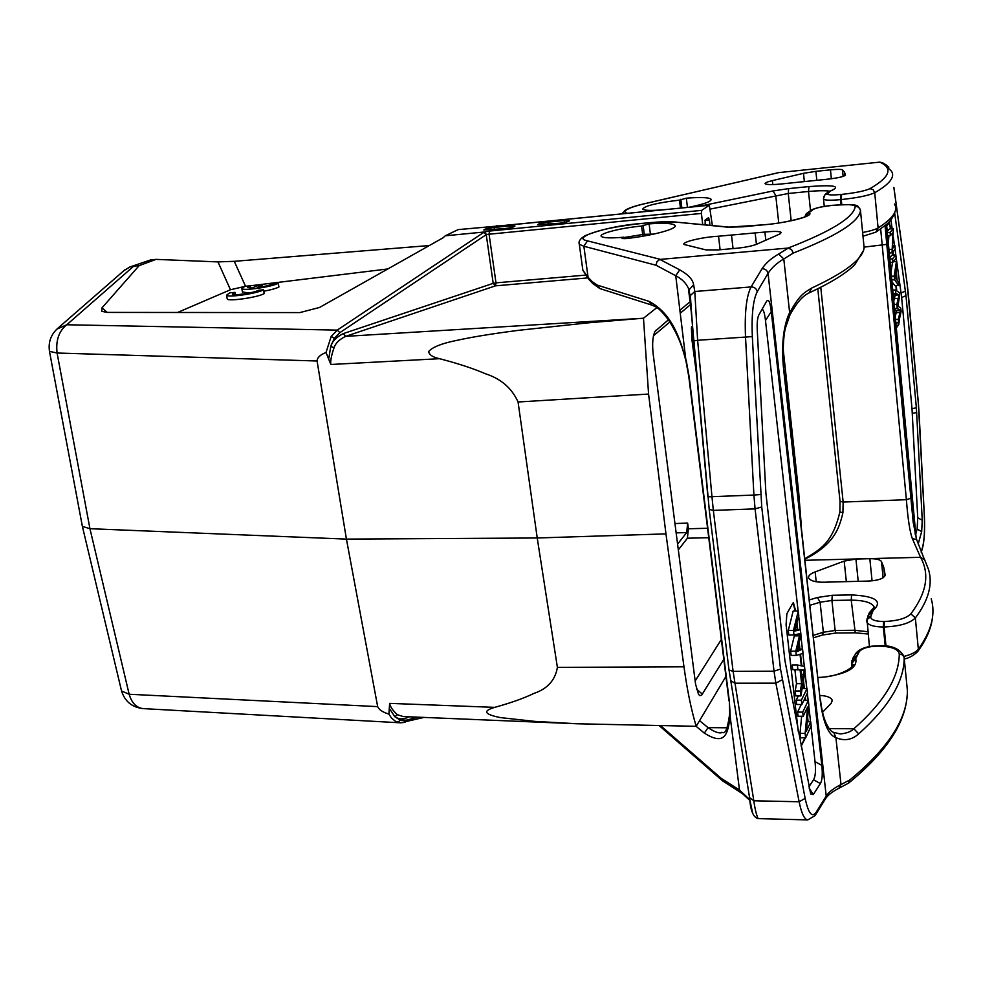 <?xml version="1.0" encoding="UTF-8"?>
<svg xmlns="http://www.w3.org/2000/svg" width="982" height="982" viewBox="0 0 982 982"><rect width="100%" height="100%" fill="white"/><g stroke="black" fill="none" stroke-linecap="round" stroke-linejoin="round"><path stroke-width="1.47" d="M623.889 237.558L643.603 234.354L653.889 234.072M564.38 222.509L564.134 220.569L548.042 222.153L548.337 224.326M564.134 220.569L569.499 220.717C568.909 221.65 565.472 222.497 559.188 223.258L537.743 224.706C538.332 223.773 541.769 222.926 548.042 222.153M509.891 225.897L514.973 226.044C514.335 226.977 510.885 227.824 504.601 228.597L483.795 230.009C484.421 229.076 487.882 228.217 494.167 227.443L509.891 225.897L510.149 227.775M705.113 224.792L705.236 219.943L708.513 217.697L709.36 219.907L704.978 220.41M709.998 225.271L709.36 219.907M712.355 225.504L709.335 205.275L500.01 225.909M263.765 291.237C271.044 289.85 276.102 288.45 278.925 287.002L278.262 283.27L273.18 283.724C270.136 285.222 264.821 286.511 257.247 287.566L262.317 285.332L257.259 285.787L252.165 288.021L247.55 287.493L250.091 285.811L245.021 286.278L241.817 288.512C242.296 291.188 272.37 286.867 278.262 283.27M242.456 291.973L249.318 293.017M262.575 286.732L262.317 285.332M250.508 288.045L250.091 285.811M263.507 289.813L258.364 290.279C254.547 292.857 232.734 296.073 232.353 294.109L234.993 292.366L229.862 292.82L226.523 295.165C227.026 297.914 257.407 293.52 263.507 289.813L264.195 293.606C258.106 297.35 227.738 301.732 227.223 298.945L226.523 295.165M235.422 294.686L234.993 292.366M49.468 351.36L57.091 353.017C55.655 340.459 58.895 331.044 66.801 324.76L133.712 266.171L139.149 265.631L102.03 307.808L101.809 311.319L107.198 312.411L299.866 312.583L319.555 307.452L443.054 237.804L445.251 235.803L484.187 232.01L486.471 234.477L701.406 213.438L702.707 224.559M429.355 245.537L234.268 261.322L245.525 286.228M387.816 268.958L249.931 285.836M244.408 286.511L230.463 289.751L177.582 312.472M139.149 265.631L156.04 259.383L217.967 261.899L234.268 261.322M497.813 226.044L458.128 229.616L445.251 235.803M129.894 266.981L150.676 259.911L129.894 266.981L123.965 270.602M653.496 335.758L669.896 321.961M680.379 313.148L690.727 304.432M677.58 544.138L686.688 532.551L676.144 532.882M707.58 528.279L688.382 528.758L687.658 523.111L686.688 532.551M678.329 549.883L687.4 538.197L688.382 528.758M721.353 639.442L695.158 680.943M723.808 659.266L701.639 695.182L699.97 695.649L698.558 694.434L695.575 684.184L653.165 353.986C652.085 343.712 652.711 336.163 655.043 331.351L668.447 319.813M680.01 310.152L690.555 301.351M585.051 275.156L495.996 282.853L495.493 285.836L345.664 336.36C339.33 339.428 335.451 343.234 334.04 347.788C331.315 355.717 330.259 361.278 330.86 364.482L326.024 352.489C320.23 354.711 317.247 357.558 317.076 360.995L346.425 539.106L537.228 537.989L518.066 401.994L648.574 394.052L665.968 533.877L537.228 537.989L557.395 667.379C555.272 680.17 547.44 688.848 533.901 693.427C523.823 698.276 510.763 702.928 494.719 707.359C482.395 710.968 484.31 714.38 500.452 717.609L534.859 721.389L577.563 723.783L696.189 726.312L725.943 676.438M484.187 232.01L489.564 231.052L489.048 234.023L495.996 282.853L493.197 283.356L495.493 285.836L587.31 277.967M801.386 526.647L798.661 492.117L783.084 348.315M601.831 289.199L608.312 291.261M56.821 329.142L66.801 324.76L337.231 330.112L483.758 232.39L486.25 234.698L493.197 283.356L343.258 333.61L345.664 336.36L643.492 318.229L648.574 394.052M656.884 307.587L643.492 318.229M339.895 332.64L334.371 338.324L331.192 336.409L337.231 330.112L339.895 332.64L486.471 234.477M483.758 232.39L484.408 232.01M343.258 333.61C336.409 337.084 332.247 341.331 330.762 346.376L334.04 347.788M334.371 338.324L330.762 346.376L328.896 357.964M638.435 318.622L588.279 322.82L518.386 330.345C486.925 334.469 470.55 337.354 454.948 340.779C440.979 343.7 432.203 347.297 428.655 351.581C429.244 354.895 432.878 357.264 439.555 358.7C457.907 363.45 473.128 368.446 485.243 373.688C500.906 378.708 511.855 388.135 518.066 401.994M665.968 533.877L683.975 666.803C687.105 689.634 691.181 709.483 696.189 726.312M317.076 360.995L57.091 353.017L89.939 528.697L129.158 694.249L121.547 690.972C124.874 701.479 132.079 707.359 143.151 708.611C136.424 707.813 131.76 703.026 129.158 694.249L377.665 706.623C378.942 709.704 382.685 712.196 388.897 714.11L389.645 703.37C390.271 706.856 392.861 710.637 397.379 714.687L403.148 716.553M389.854 709.176L394.874 716.762L397.379 714.687M417.853 717.167L406.303 720.174L400.19 720.113L394.874 716.762C399.379 719.573 404.019 719.597 408.782 716.835L408.782 716.786M150.676 259.911L156.04 259.383M489.564 231.052L701.737 210.357L709.25 205.312M701.737 210.357L701.406 213.438M331.192 336.409L326.024 352.489M377.665 706.623L346.425 539.106L89.939 528.697L82.39 526.389M388.897 714.11L391.511 718.063L395.562 721.377L400.411 722.801L404.609 722.396M82.414 526.512L121.351 690.174M82.365 526.327L82.243 525.714M624.036 238.736L623.84 237.214L622.048 238.503L625.89 238.589C652.269 235.754 678.194 228.708 675.027 225.418C672.854 223.319 664.225 222.804 649.114 223.871L641.577 226.044L642.719 234.931M641.577 226.044C621.348 227.873 598.75 233.569 601.23 236.318C603.058 238.037 610.595 238.344 623.84 237.214M699.565 720.653L708.071 727.637L704.327 733.124C724.606 745.817 728.153 735.334 730.154 714.712L729.331 701.283L689.168 376.953L686.308 360.983C679.47 337.121 671.909 313.577 649.028 301.351L597.314 285.124L592.232 281.625L588.071 277.292L589.053 279.575M727.196 727.785L708.071 727.637C713.73 731.467 718.063 733.21 721.095 732.867C722.2 729.921 725.968 741.029 729.7 713.619L729.331 701.283M765.359 224.682L765.027 224.718C790.535 222.349 815.232 215.524 808.996 212.726L813.305 209.375C816.803 207.705 823.223 206.38 832.552 205.373L833.399 205.287C847.221 204.121 854.512 204.514 855.261 206.478C853.579 217.525 831.177 231.384 788.055 248.065L791.553 249.563L793.296 253.049L783.796 258.966C777.155 262.746 771.913 267.534 768.059 273.327L757.245 291.679C753.084 299.915 751.439 314.891 752.322 336.617L761.737 506.958L780.518 669.073L805.154 798.415C808.358 813.329 812.004 817.981 816.091 812.359L826.218 796.083C828.759 792.057 833.693 788.215 841.009 784.581L849.921 779.88L848.497 783.182L839.033 788.178C831.852 791.934 827.237 795.641 825.175 799.299L815.772 814.446M784.066 369.993L820.252 700.596C823.186 722.691 828.403 735.039 835.903 737.642C844.287 741.238 851.885 739.974 858.71 733.861C889.066 706.709 904.226 681.336 904.189 657.756L904.017 656.541C899.807 648.525 891.251 644.941 878.35 645.8L877.552 645.8C867.683 646.033 860.637 648.316 856.414 652.637L855.936 653.276M834.025 732.462L840.187 733.922C846.398 733.407 850.964 731.688 853.861 728.767L858.71 733.861M692.445 327.767L691.758 326.638L691.389 327.927L691.893 339.465L697.723 383.041M790.08 314.743C796.353 303.143 802.675 295.852 809.058 292.906L811.684 288.057C803.129 293.409 799.974 294.625 789.638 312.706L783.796 258.966L778.701 254.007C771.275 258.254 765.727 263.151 762.057 268.7L751.083 286.928C746.394 296.024 744.528 312.669 745.51 336.863L753.906 495.051L711.962 496.696L697.625 340.275L752.322 336.617M722.838 780.985L720.948 778.137L660.947 725.943M720.948 778.137L739.495 790.031L749.892 799.802M760.694 494.535L753.906 495.051L755.072 508.872L713.337 510.395L711.962 496.696L707.887 496.855L693.599 341.012M749.585 797.654L753.82 800.747L733.1 671.357L713.337 510.395L709.225 509.474M690.371 295.619L693.525 340.963L697.613 340.275L694.802 291.544M758.214 818.62L758.116 818.644C756.373 814.802 754.937 808.849 753.808 800.784L799.127 801.766C801.533 813.501 804.418 819.54 807.781 819.909L815.023 815.649L816.091 812.359M752.58 812.851L750.236 801.717M807.609 707.028L803.19 716.271L802.724 712.122L808.333 700.448L808.824 704.831L806.382 731.124L810.727 721.782L811.181 725.858L805.645 737.85L805.142 733.431L807.609 707.028M803.19 716.271L798.059 716.246L797.593 712.097L801.275 704.511M805.142 733.431L800.023 733.382L801.643 716.271M805.645 737.85L800.526 737.801L800.023 733.382M810.727 721.782L807.253 721.758M808.333 700.448L803.841 700.436M802.724 712.122L797.593 712.097M807.486 692.924L801.864 704.511L801.373 700.166L807.008 688.628L807.486 692.924M801.864 704.511L796.721 704.499L796.23 700.154L798.317 695.931M807.008 688.628L802.11 688.628M801.373 700.166L796.23 700.154M803.264 674.511L804.172 669.859L800.821 669.908L802.085 681.066L803.264 674.511L801.349 674.511M800.072 669.859L797.912 669.65L797.384 664.986L804.516 666.459L805.031 671.123L800.895 695.943L800.33 690.972L801.619 683.644L800.072 669.859L792.756 669.663L792.216 665.01L797.384 664.986M797.912 669.65L792.756 669.663M801.619 683.644L796.5 683.656L794.929 669.884M800.33 690.972L795.187 690.972L796.5 683.656M800.895 695.943L795.751 695.931L795.187 690.972M799.201 633.807L793.984 634.973L793.468 630.444L798.28 610.976L798.783 615.481L794.536 631.107L800.391 629.707L800.981 634.986L796.868 651.667L802.564 649.065L803.055 653.435L796.292 655.399L795.813 651.152L799.986 633.525L799.201 633.807M793.984 634.973L788.804 635.035L788.288 630.505L793.468 630.444M794.548 634.851L794.303 635.87M795.813 651.152L790.645 651.189L794.303 635.882L799.434 635.82M796.292 655.399L791.124 655.436L790.645 651.189M802.564 649.065L797.63 649.102M797.102 650.931L798.305 650.919M800.391 629.707L794.917 629.843M794.683 630.628L795.788 630.616M798.28 610.976L793.161 611.05L788.288 630.505M804.896 737.838L801.067 745.939M805.4 737.838L801.14 746.173M795.653 611.013L793.431 602.715L792.793 603.255L786.889 613.701L786.079 624.662L798.28 731.467M793.174 602.801L795.138 611.025M796.93 622.404L797.765 629.744M799.213 642.621L799.937 649.09M800.514 654.172L801.84 665.906M803.472 680.465L804.393 688.628M805.375 697.281L805.731 700.436M807.646 717.474L808.137 721.758M796.574 623.742L797.249 629.744M798.869 644.094L799.434 649.09M800.023 654.319L801.324 665.796M803.178 682.269L803.89 688.628M804.958 698.116L805.228 700.436M807.425 719.916L807.634 721.758M821.824 765.408L771.275 311.589C770.109 301.756 768.501 298.405 766.451 301.535L758.669 315.296C757.392 318.328 756.938 323.422 757.282 330.59L765.899 493.246L784.937 660.677L810.702 794.021L813.305 794.548L820.387 783.55C822.253 780.285 822.732 774.233 821.824 765.408L815.023 761.615L811.046 726.164M810.555 721.77L808.738 705.702M808.149 700.448L807.339 693.218M806.823 688.628L804.933 671.762M804.332 666.422L802.883 653.484M802.38 649.065L800.858 635.501M800.207 629.707L798.661 615.947M798.108 610.976L765.481 320.525L771.275 311.589M762.032 309.293C763.468 309.477 764.622 313.221 765.481 320.525M815.023 761.615C815.944 770.465 815.453 776.517 813.55 779.782L808.91 786.815M690.211 297.313L689.119 290.598L690.653 303.119L690.321 295.607L694.79 291.494L693.648 284.792C692.826 279.526 688.186 274.543 679.716 269.841L659.843 259.432L656.946 261.629L656.074 265.25L583.86 246.249L588.071 277.243M709.188 509.081L691.181 310.999M588.058 277.182L582.915 270.345M582.903 270.32L582.535 267.865M583.774 236.527L584.265 236.245C579.945 238.982 578.3 241.67 579.319 244.322L583.86 246.249L587.469 240.86C582.252 239.841 581.639 238.184 585.616 235.876L587.015 235.091C597.854 230.132 616.266 226.228 642.253 223.38L648.599 222.779C659.892 221.711 668.717 221.466 675.1 222.03L727.957 227.186L765.027 224.718M788.055 248.065L659.843 259.432M690.248 295.864L688.382 288.254C685.988 283 681.766 278.827 675.739 275.746L656.074 265.25M783.746 370.374L783.415 362.591C783.17 364.371 782.421 340.067 785.354 328.233L789.896 315.136L789.638 312.706C787.208 317.247 785.232 324.244 783.722 333.696C782.273 344.792 782.286 357.018 783.746 370.374L820.252 700.596M822.523 712.281L831.214 703.296L832.171 700.141C830.956 697.416 826.918 695.845 820.031 695.452M652.49 305.292L599.867 288.573L592.932 283.688L592.232 281.625M651.471 304.936L649.028 301.351M705.825 249.87L718.137 249.919L736.193 248.311C744.737 247.464 751.402 246.175 756.165 244.444L780.052 233.888L781.279 232.476C779.683 231.236 774.233 231.101 764.904 232.047L718.529 236.22C702.425 237.079 681.68 241.977 683.975 244.444L705.825 249.87M756.435 244.334L755.17 233.053M688.934 207.276C704.254 204.121 711.631 201.433 711.066 199.248C709.078 197.419 700.829 197.063 686.332 198.18L679.495 200.107L680.465 208.11M864.062 247.108L886.783 244.371L885.04 225.651M805.105 560.292L920.564 557.31L912.327 538.59C909.872 531.949 907.884 518.987 906.386 499.703L880.67 228.978M778.616 172.623L646.672 203.262M646.978 203.151L778.186 172.758M892.405 248.679L894.946 245.623L895.253 248.876L892.012 252.816L892.969 232.685L890.392 235.655L890.085 232.353L893.362 228.622L892.405 248.679M894.946 245.623L892.626 245.819M893.362 228.622L889.52 228.966L887.237 231.543M890.085 232.353L887.335 232.599M890.392 235.655L887.654 235.901M891.681 249.293L888.931 249.538M888.906 235.79L888.329 243.07M892.012 252.816L889.262 253.049M892.577 258.818L895.805 254.817L896.124 258.192L892.896 262.231L892.577 258.818L889.839 259.039M895.007 249.158L895.805 254.817L891.975 255.136L889.729 257.898M892.896 262.231L890.158 262.464M896.664 279.698L895.854 271.032L894.712 277.55L896.664 279.698M897.106 280.226L898.321 281.736L898.653 285.308L894.541 279.747L894.197 276.089L896.431 261.482L896.1 269.547L897.106 280.226M896.431 261.482L893.289 261.74M894.197 276.089L891.46 276.31M892.528 262.268L891.042 271.854M894.541 279.747L891.803 279.968M898.653 285.308L894.848 285.615L891.975 281.797M897.879 306.102L900.789 308.053L901.108 311.466L898.579 322.759L898.26 319.31L900.506 310.459L897.229 308.373L896.848 304.297L899.058 294.87L895.817 293.36L895.498 289.96L899.34 292.611L899.647 295.84L897.879 306.102M895.498 289.96L892.773 290.169M895.817 293.36L893.092 293.581M893.154 294.244L898.248 294.563M899.046 294.87L895.24 295.165L893.792 300.983M894.418 294.858L895.24 295.165M896.848 304.297L894.123 304.506M897.229 308.373L894.504 308.581M894.59 309.477L896.014 310.435L899.819 310.152M900.506 310.459L896.701 310.742L895.24 316.351M896.014 310.435L896.701 310.742M898.26 319.31L895.535 319.506M898.579 322.759L895.866 322.955M886.697 225.811L889.336 222.889L890.539 228.867M898.972 320.991L898.481 324.305L896.296 327.522M896.333 328L898.861 324.281L899.34 319.346M892.712 251.957L892.994 255.05M895.866 285.529L896.333 290.537M897.671 304.825L897.781 306.053M890.919 228.831L889.336 222.889M893.055 251.539L893.387 255.013M893.939 260.93L894.001 261.678M896.235 285.504L896.738 290.819M897.941 303.61L898.199 306.31M918.17 544.053L921.681 531.581L922.245 520.239L916.378 407.849L912.008 408.647L917.728 517.747L917.139 529.102L915.764 533.95M912.008 408.647L901.648 297.472L905.993 295.717L894.7 213.266M895.817 254.964L901.648 297.472M890.919 219.858L892.159 228.72M893.313 236.969L894.516 245.66M886.562 224.35L916.145 537.927M916.378 407.849L905.993 295.717M820.768 287.272L843.145 502.048L842.912 512.739C839.119 528.893 833.963 544.384 804.97 559.163M916.587 539.363L913.186 522.24L886.783 244.371M894.504 204.023C898.407 210.541 892.933 218.507 878.092 227.947L874.729 192.73C889.717 184.076 895.289 176.883 891.447 171.163L882.671 162.816L879.811 162.128C893.289 168.217 890.011 177.055 869.991 188.642C864.86 190.987 855.408 192.902 841.611 194.411L840.801 194.497C832.036 195.246 827.605 195.025 827.531 193.822L830.563 190.913C841.537 186.163 834.332 184.714 808.947 186.58L808.505 191.478L810.494 210.516M778.935 172.587L879.811 162.128M815.907 171.334L803.497 173.323L772.38 180.614C767.212 181.854 764.794 182.885 765.113 183.72C766.942 184.935 773.693 184.874 785.354 183.548L825.641 179.399C837.106 178.196 843.71 176.772 845.465 175.103L844.495 172.071L842.482 169.886C841.181 169.211 837.18 169.199 830.465 169.837L815.907 171.334L816.815 180.209M679.495 200.107C656.872 202.844 644.597 205.852 642.658 209.117C644.352 210.627 651.532 210.799 664.213 209.657M810.064 605.256L820.08 602.224L831.914 600.456L851.222 600.125L855.273 632.813M874.336 608.042L874.25 607.158C872.041 602.641 864.356 600.297 851.222 600.125L851.578 594.92C875.846 596.148 883.039 601.315 873.145 610.436L871.095 610.902M873.145 610.436L870.666 616.856C870.924 619.814 875.232 621.361 883.579 621.508L884.352 621.496C897.425 620.943 906.263 618.39 910.854 613.848C926.652 592.883 929.88 574.04 920.564 557.31L924.627 559.691M881.492 561.581C880.13 559.605 876.239 558.648 869.831 558.697L855.923 559.053L844.189 561.09L815.134 571.917C810.322 573.783 808.137 575.783 808.591 577.907C810.567 581.307 817.11 582.707 828.207 582.093L866.627 581.123C877.54 580.792 883.726 578.791 885.175 575.108L883.775 567.412L881.492 561.581L883.113 577.809M494.462 229.592L494.167 227.443M217.967 261.899L230.463 289.751M107.222 312.411L102.03 307.808M687.658 523.111L674.941 523.529M708.746 537.719L687.4 538.197M702.425 694.188L696.447 689.045M655.976 330.222L654.957 331.499M439.555 358.7L330.86 364.482M557.395 667.379L683.975 666.803M389.645 703.37L494.719 707.359M496.511 225.835L499.764 225.921M400.19 720.113L397.882 722.347M406.303 720.174L405.026 722.298M644.278 234.317L643.1 225.099M649.114 223.871L650.403 234.047M696.128 726.312L704.327 733.124M729.712 713.055L739.495 790.031L741.042 792.646M849.921 779.88C888.452 748.137 907.614 718.358 907.393 690.53L904.115 657.302L902.581 654.92L899.279 653.902C898.272 648.967 891.202 646.365 878.055 646.107L878.35 645.8M907.38 691.377L907.294 689.609M839.009 788.141L841.009 784.581L835.903 737.642L833.706 732.302M829.164 728.583L853.861 728.767C884.021 702.069 899.156 677.114 899.279 653.902M691.893 339.465L693.39 339.391M825.113 799.25L826.218 796.083L768.059 273.327C767.237 270.345 765.236 268.798 762.057 268.7M757.245 291.679C756.447 288.561 754.397 286.977 751.083 286.928L694.79 291.494M761.737 506.958L755.072 508.872L774.025 671.197L733.1 671.357L729 670.019L709.188 509.474M780.518 669.073L774.025 671.197L775.866 683.153L734.855 683.202L730.522 680.477M782.151 679.826L775.866 683.153L799.127 801.766L805.154 798.415M728.975 669.528L749.683 798.317M800.858 670.24L802.895 670.227M813.305 794.548L809.168 788.141M813.55 779.782L820.387 783.55M691.181 311.036L688.394 288.254L689.094 289.788L693.648 284.792M585.211 235.717L584.265 236.245L585.616 235.876M642.621 223.356L642.437 223.319C620.649 225.111 601.733 229.15 585.677 235.459L587.015 235.091M648.967 222.742L642.253 223.38M676.033 221.969L648.599 222.779M582.866 270.332L579.171 243.278M660.309 259.346L587.469 240.86M686.013 361.216L675.739 275.746L679.716 269.841M851.566 662.604L852.143 666.741M878.055 646.107L877.257 646.119C868.432 646.451 862.454 648.255 859.336 651.496L855.715 658.664L851.787 663.451L852.597 665.943M855.715 658.664C857.863 668.546 845.318 674.904 818.08 677.752M855.666 658.026L851.787 660.825M856.611 655.902L852.757 658.64M858.661 652.416L855.248 654.208M859.336 651.496L856.414 652.637L853.198 657.67L851.615 663.071L852.02 666.901M728.914 227.112L675.1 222.03M742.785 226.793L727.957 227.186M806.148 216.212L806.971 215.537C809.045 216.433 785.833 223.098 765.174 224.645L742.441 226.83M804.896 216.826L808.996 212.726M805.756 214.248L808.984 212.468M807.13 213.008L810.125 211.486M810.396 210.59L812.531 209.829M809.315 214.334L809.757 211.805M811.206 210.123L813.305 209.375M860.428 210.173L860.49 210.602C859.925 207.803 858.182 206.429 855.261 206.478M793.296 253.049C836.603 236.048 859.005 221.895 860.49 210.602L864.123 247.759C862.859 258.917 845.379 272.358 811.684 288.057M864.086 247.341L863.559 250.447L854.892 264.551C846.361 273.229 831.202 282.62 809.438 292.734M599.892 288.524L597.314 285.124M788.301 248.053L778.701 254.007M720.113 249.747L718.529 236.22M731.504 235.226L733.051 248.593M765.837 240.455L764.904 232.047M699.724 206.22L773.03 190.962L775.731 195.369L778.738 222.951M710.379 209.056L788.251 193.491L791.173 220.717M681.864 207.975L680.796 199.285M686.332 198.18L687.449 207.423M647.31 203.127C637.416 205.312 630.8 207.374 627.461 209.338L624.454 210.749M626.381 210.001C624.012 211.498 624.454 212.603 627.731 213.303M627.461 209.338L625.595 210.05M869.991 188.642L873.158 189.698L874.729 192.73C868.714 195.516 857.556 197.799 841.267 199.567L841.783 204.637M862.994 236.22L875.858 232.157L878.092 227.947C875.453 229.506 870.31 231.028 862.638 232.525M921.202 552.179L922.712 546.643L921.325 552.461M922.712 546.643C924.381 539.584 924.909 529.016 924.283 514.949L918.416 404.142L907.159 284.154M907.233 284.694L893.841 187.39M919.005 412.293L918.452 404.044M922.699 547.391C924.443 539.597 924.983 528.77 924.32 514.924L924.283 514.887M886.844 165.406L883.432 163.221L888.82 167.173M898.113 298.405L894.295 298.688M899.966 312.448L896.149 312.73M918.489 543.132L916.955 540.493M917.139 529.102L921.681 531.581M922.245 520.239L917.728 517.747M912.352 413.348L916.709 412.538M905.465 291.163L901.12 292.906M915.31 534.736L886.046 224.804M910.793 498.242L906.386 499.703L843.145 502.048L840.052 501.36M817.797 288.757L840.027 501.213M842.912 512.739L839.88 511.941M912.327 538.59L916.66 539.597M840.96 204.686L840.457 199.653L841.267 199.567L841.611 194.411M824.279 206.404L823.53 199.15C824.941 200.353 830.588 200.512 840.457 199.653L840.801 194.497M823.505 198.057L824.708 195.234L823.493 198.781M823.947 196.437L824.892 194.878L827.531 193.822M825.96 193.626L824.892 194.878L827.716 193.466M827.102 192.619L828.894 192.067M829.618 191.097L827.973 191.883L829.913 191.208M832.773 190.115L830.563 190.913M829.483 191.134C825.064 190.496 818.067 190.606 808.505 191.478L788.251 193.491L788.656 188.605L808.947 186.58M804.344 181.474L803.497 173.323M831.361 178.773L830.465 169.837M842.482 169.886L843.133 176.429M772.38 180.614L772.822 184.579M773.03 190.962L788.656 188.605M813.391 635.329L823.358 632.236L822.388 635.047L835.964 633.022L855.199 632.813L868.137 634.016M809.475 599.892L817.466 597.486L820.08 602.224L823.358 632.236L835.13 630.481L835.964 633.022M817.466 597.486L832.233 595.276L831.914 600.456L835.13 630.481L854.365 630.26L867.904 631.733M885.224 646.095L883.309 626.995L884.082 626.982C899.524 626.344 909.946 623.312 915.347 617.923C928.591 600.358 932.974 584.167 928.481 569.376L924.627 559.715M866.824 621.127L866.91 622.036C868.456 625.227 873.931 626.884 883.309 626.995L883.579 621.508M886.01 646.181L884.082 626.982L884.352 621.496M903.992 656.406C911.21 654.577 915.985 652.171 918.342 649.2L917.483 651.815C913.186 655.804 908.792 658.173 904.299 658.934M931.218 598.799C935.748 614.216 931.452 631.021 918.342 649.2L915.347 617.923L910.854 613.848M870.666 616.856L867.008 619.47L866.824 620.771M870.788 616.021L867.131 618.635L866.946 619.752M871.709 612.903L868.063 615.542M872.568 611.013L868.935 613.627M869.426 646.561L867.008 619.47L869.34 612.707L874.25 607.158L874.397 607.956M832.233 595.276L851.578 594.92M872.077 580.902L869.831 558.697M855.923 559.053L858.194 581.098M846.312 581.356L844.189 561.09M815.134 571.917L816.214 581.761M709.335 205.275L497.899 226.044M242.505 292.243L241.817 288.512M403.123 716.553L577.563 723.783M82.341 526.205L49.542 351.752C48.044 342.252 50.904 334.334 58.159 327.976L125.266 269.473M400.496 722.813L423.954 717.425M143.151 708.611L400.57 722.813M675.027 225.418L675.125 226.228M820.535 699.994C822.891 723.538 831.288 732.67 833.62 732.265M721.966 780.322L659.56 725.931M722.384 780.702L742.478 793.652L750.027 800.588M807.781 819.909L758.116 818.62C753.366 817.478 750.543 810.727 749.634 798.391M800.87 670.252L803.104 670.24M589.016 279.612L582.842 270.21M728.951 700.792L688.799 376.683L686.001 361.155C682.539 348.315 680.121 338.741 669 320.611C657.731 305.721 655.399 306.887 651.717 305.058M907.172 695.244C905.404 723.292 885.973 752.507 848.89 782.875M818.043 677.408C845.134 677.015 857.9 662.334 852.401 664.753L852.548 666.054M832.171 700.141L832.27 701.123M592.919 283.675L588.746 279.318M860.306 209.669C856.574 205.692 862.208 203.655 833.522 205.238L832.675 205.312C823.567 206.171 816.594 207.656 811.77 209.792L806.922 213.18L804.675 216.912M647.003 203.151C636.974 205.324 630.014 207.521 626.099 209.743L621.667 213.904M907.221 284.326L893.939 187.722M908.154 292.464L907.258 284.51M918.44 403.946L908.166 292.55M924.32 514.912L919.042 412.28M840.04 501.336L839.88 511.99C832.331 543.979 819.246 549.822 804.921 558.684M895.265 210.983C893.448 216.887 890.355 221.515 885.985 224.853L876.41 231.813M844.495 172.071L844.851 175.729M711.066 199.248L711.14 199.886M813.661 637.76L822.388 635.047M924.123 558.758L916.672 539.634M932.74 615.137C931.881 626.823 926.947 638.852 917.912 651.226M883.775 567.412L884.672 576.483"/></g></svg>
